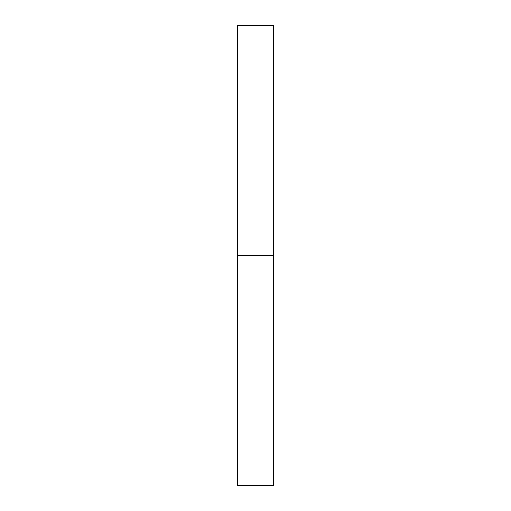 <?xml version="1.0" encoding="UTF-8"?>
<svg xmlns="http://www.w3.org/2000/svg" width="511" height="511" viewBox="0 0 511 511"><rect width="100%" height="100%" fill="white"/><g stroke="black" fill="none" stroke-linecap="round" stroke-linejoin="round"><path stroke-width="0.77" d="M237.391 485.45L237.391 25.55L237.391 485.45L273.609 485.45L273.609 255.5L237.391 255.5L273.609 255.5L273.609 25.55L273.609 485.45M237.391 25.55L273.609 25.55"/></g></svg>

